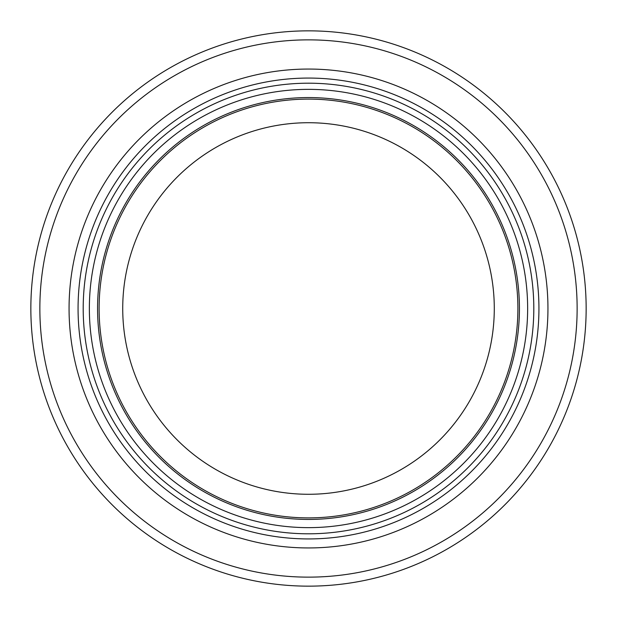 <?xml version="1.0" encoding="UTF-8"?>
<svg xmlns="http://www.w3.org/2000/svg" width="617" height="617" viewBox="0 0 617 617"><rect width="100%" height="100%" fill="white"/><g stroke="black" fill="none" stroke-linecap="round" stroke-linejoin="round"><path stroke-width="0.93" d="M494.286 308.5A185.786 185.786 0 0 1 215.611 469.39A185.786 185.786 0 0 1 215.611 147.61A185.786 185.786 0 0 1 494.286 308.5M517.894 308.5A209.394 209.394 0 0 1 203.803 489.836A209.394 209.394 0 0 1 203.803 127.164A209.394 209.394 0 0 1 517.894 308.5M519.429 308.5A210.929 210.929 0 0 1 203.032 491.171A210.929 210.929 0 0 1 203.032 125.829A210.929 210.929 0 0 1 519.429 308.5A210.929 210.929 0 0 1 203.032 491.171A210.929 210.929 0 0 1 203.032 125.829A210.929 210.929 0 0 1 519.429 308.5A210.929 210.929 0 0 1 203.032 491.171A210.929 210.929 0 0 1 203.032 125.829A210.929 210.929 0 0 1 519.429 308.5A210.929 210.929 0 0 1 203.032 491.171A210.929 210.929 0 0 1 203.032 125.829A210.929 210.929 0 0 1 519.429 308.5A210.929 210.929 0 0 1 203.032 491.171A210.929 210.929 0 0 1 203.032 125.829A210.929 210.929 0 0 1 519.429 308.5M538.934 308.5A230.434 230.434 0 0 1 193.283 508.061A230.434 230.434 0 0 1 193.283 108.939A230.434 230.434 0 0 1 538.934 308.5M586.15 308.5A277.65 277.65 0 0 1 169.675 548.953A277.65 277.65 0 0 1 169.675 68.047A277.65 277.65 0 0 1 586.15 308.5M527.643 308.5A219.143 219.143 0 0 1 198.929 498.281A219.143 219.143 0 0 1 198.929 118.719A219.143 219.143 0 0 1 527.643 308.5M533.805 308.5A225.305 225.305 0 0 1 195.851 503.619A225.305 225.305 0 0 1 195.851 113.381A225.305 225.305 0 0 1 533.805 308.5M547.95 308.5A239.45 239.45 0 0 1 188.779 515.866A239.45 239.45 0 0 1 188.779 101.134A239.45 239.45 0 0 1 547.95 308.5M577.134 308.5A268.634 268.634 0 0 1 174.179 541.148A268.634 268.634 0 0 1 174.179 75.852A268.634 268.634 0 0 1 577.134 308.5"/></g></svg>
